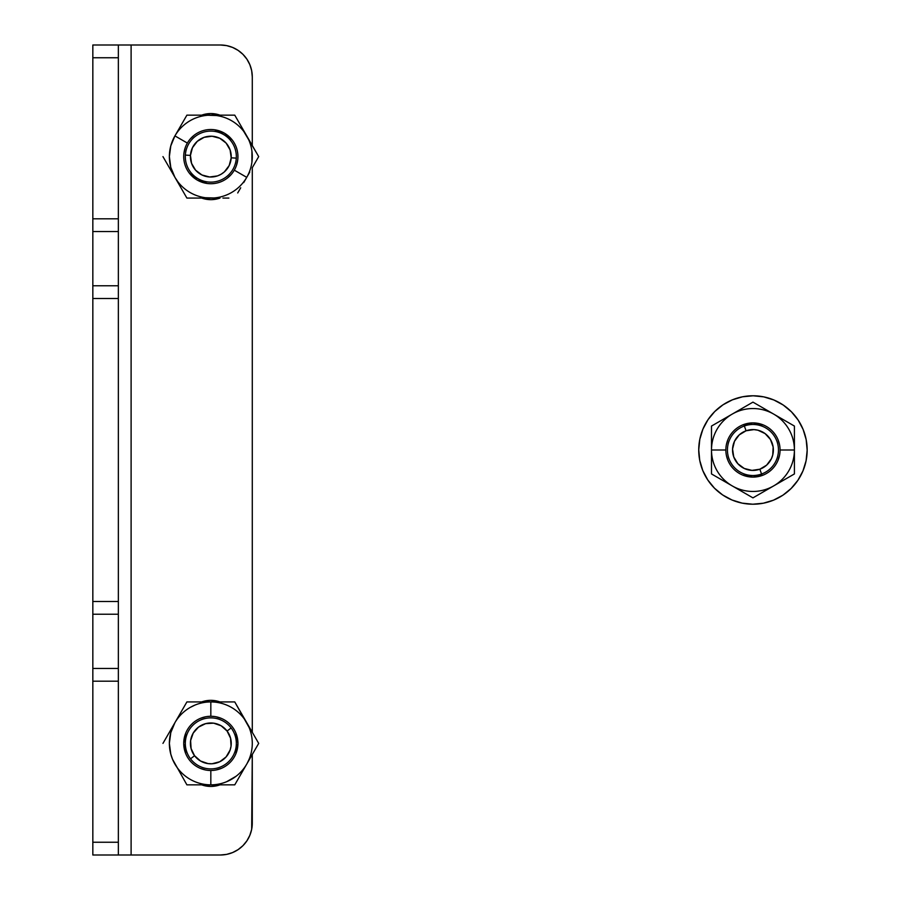 <?xml version="1.0" encoding="UTF-8"?>
<svg xmlns="http://www.w3.org/2000/svg" width="900" height="900" viewBox="0 0 900 900"><rect width="100%" height="100%" fill="white"/><g stroke="black" fill="none" stroke-linecap="round" stroke-linejoin="round"><path stroke-width="1.35" d="M201.667 784.845A27.101 27.101 0 0 0 219.982 784.845A27.101 27.101 0 0 1 201.667 784.845L210.825 786.442L219.982 784.845L216.112 785.914M219.982 198.067A27.101 27.101 0 0 1 201.667 198.067L210.825 199.665L216.112 199.148L210.825 199.665L201.667 198.067A27.101 27.101 0 0 0 219.982 198.067L216.112 199.148M249.851 835.312L251.674 829.327L252.281 823.106L251.674 829.327L252.281 754.492L252.281 823.106A31.894 31.894 0 0 1 220.399 855L118.35 855L131.108 855L131.108 45L220.399 45L226.62 45.608L220.399 45L92.835 45L118.35 45L118.35 218.801L92.835 218.801L92.835 231.559L118.35 231.559L118.35 285.773L92.835 285.773L92.835 218.801L118.35 218.801L118.35 57.758L92.835 57.758L92.835 218.801L92.835 57.758L118.35 57.758L118.35 45L131.108 45L131.108 855L220.399 855L226.62 854.393L232.594 852.57L238.106 849.623L232.594 852.57L238.106 849.623L242.944 845.663L238.106 849.623L242.944 845.663L246.904 840.825L249.851 835.312L246.904 840.825L249.851 835.312L251.674 829.327L249.851 835.312L246.904 840.825L242.944 845.663L238.106 849.623L232.594 852.57M118.35 285.773L92.835 285.773L92.835 298.519L118.35 298.519L118.35 285.773L118.35 298.519L92.835 298.519L92.835 601.481L118.35 601.481L118.35 298.519L118.35 601.481L92.835 601.481L92.835 614.227L118.35 614.227L118.35 601.481L118.35 668.441L92.835 668.441L92.835 614.227L118.35 614.227M118.35 668.441L92.835 668.441L92.835 681.199L118.35 681.199L118.35 668.441L118.35 681.199L92.835 681.199L92.835 668.441M220.399 45A31.894 31.894 0 0 1 252.281 76.894L252.281 145.507L252.281 76.894L251.674 70.672L249.851 64.688L246.904 59.175L249.851 64.688L246.904 59.175L242.944 54.337L246.904 59.175L242.944 54.337L238.106 50.377L242.944 54.337L238.106 50.377L232.594 47.43L238.106 50.377L232.594 47.43L226.62 45.608L220.399 45M252.281 167.726L252.281 732.274L252.281 167.726L258.694 156.611L234.765 115.155L210.825 115.155L234.765 115.155L258.694 156.611L252.799 166.826M201.667 115.155A27.101 27.101 0 0 1 219.982 115.155L210.825 113.558L201.667 115.155L205.537 114.086M219.037 701.933L210.825 700.335L205.537 700.852L210.825 700.335L219.982 701.933A27.101 27.101 0 0 0 201.667 701.933L205.537 700.852M92.835 45L92.835 57.758L92.835 45M92.835 855L118.35 855L118.35 842.242L92.835 842.242L92.835 855L118.35 855L118.35 681.199L118.35 842.242L92.835 842.242L92.835 681.199L92.835 855M92.835 667.924L92.835 614.756M92.835 614.227L92.835 285.773M92.835 285.244L92.835 232.076M118.35 218.801L118.35 231.559L118.35 218.801M118.35 232.076L118.35 285.244M118.35 614.756L118.35 667.924M92.835 231.559L118.35 231.559M252.281 76.894L251.674 70.672L249.851 64.688L246.904 59.175L242.944 54.337L238.106 50.377L232.594 47.43M220.399 855L226.62 854.393M732.386 399.836L723.004 404.809L732.386 399.836L742.567 396.787L753.154 395.786L763.729 396.866A54.214 54.214 0 0 0 699.817 439.234A54.214 54.214 0 0 0 742.185 503.134A54.214 54.214 0 0 1 699.817 439.234A54.214 54.214 0 0 1 763.729 396.866A54.214 54.214 0 0 1 806.085 460.766A54.214 54.214 0 0 1 742.185 503.134A54.214 54.214 0 0 0 806.085 460.766A54.214 54.214 0 0 0 763.729 396.866L773.887 399.994L783.236 405.034L791.426 411.806L798.143 420.041L791.426 411.806M773.516 500.164L782.91 495.191L791.145 488.475L782.91 495.191L773.516 500.164L763.335 503.213L752.76 504.214L742.185 503.134L732.026 500.006L742.185 503.134M803.115 429.435L798.143 420.041L803.115 429.435L806.164 439.616L807.165 450.202L806.085 460.766L802.957 470.925L797.918 480.285L791.145 488.475M723.004 404.809L714.758 411.525L723.004 404.809M702.788 470.565L707.771 479.959L714.476 488.194L707.771 479.959L702.788 470.565L699.739 460.384L698.738 449.798L699.817 439.234L702.945 429.075L707.985 419.715L714.758 411.525M732.026 500.006L722.666 494.966L714.476 488.194M204.75 784.845L202.748 784.845M162.956 743.389L186.896 701.933L174.926 722.655L170.786 732.656L169.369 743.389L170.786 754.11L172.53 759.251L186.896 784.845L210.825 784.845L210.825 770.49A27.101 27.101 0 0 1 183.724 743.389A27.101 27.101 0 0 1 210.825 716.276A27.101 27.101 0 0 1 237.938 743.389A27.101 27.101 0 0 1 210.825 770.49L210.825 784.845A41.456 41.456 0 0 1 169.369 743.389A41.456 41.456 0 0 1 210.825 701.933L210.825 716.276L210.825 701.933L216.922 701.933L186.896 701.933L210.825 701.933A41.456 41.456 0 0 1 252.281 743.389A41.456 41.456 0 0 1 210.825 784.845L234.765 784.845L210.825 784.845A41.456 41.456 0 0 0 252.281 743.389A41.456 41.456 0 0 0 210.825 701.933L234.765 701.933L249.131 727.526M219.982 784.845L219.037 784.845M204.739 701.933L202.748 701.933M216.922 701.933L234.765 701.933L258.694 743.389L234.765 784.845L258.694 743.389L246.735 722.655L255.746 738.281M216.922 784.845L186.896 784.845M249.131 759.251L247.162 763.357M236.059 776.273L226.688 781.684M190.102 707.479L194.963 705.082M250.627 757.361L249.773 758.846M252.787 753.626L253.856 751.759M256.86 746.561L255.746 748.496M210.825 701.933A41.456 41.456 0 0 0 169.369 743.389A41.456 41.456 0 0 0 210.825 784.845M216.112 769.972L221.197 768.431M235.868 753.761L237.938 743.389L235.868 733.016M221.197 718.346L216.112 716.805M205.537 716.805L200.453 718.346M185.782 733.016L183.724 743.389L185.782 753.761M200.453 768.431L205.537 769.972M711.495 450A41.456 41.456 0 0 1 752.951 408.544A41.456 41.456 0 0 1 794.408 450A41.456 41.456 0 0 0 752.951 408.544A41.456 41.456 0 0 0 711.495 450L725.85 450A27.101 27.101 0 0 1 752.951 422.899A27.101 27.101 0 0 1 780.064 450L794.408 450L794.408 426.06L752.951 402.131L711.495 426.06L711.495 473.94L752.951 497.869L794.408 473.94L794.408 450L780.064 450A27.101 27.101 0 0 1 752.951 477.101A27.101 27.101 0 0 1 725.85 450L711.495 450A41.456 41.456 0 0 0 752.951 491.456A41.456 41.456 0 0 0 794.408 450A41.456 41.456 0 0 1 752.951 491.456A41.456 41.456 0 0 1 711.495 450L711.495 426.06L752.951 402.131L794.408 426.06L794.408 473.94L752.951 497.869L711.495 473.94L711.495 450M779.535 444.713L777.994 439.627M763.324 424.957L752.951 422.899L742.579 424.957M727.909 439.627L726.367 444.713M726.367 455.287L727.909 460.373M742.579 475.043L752.951 477.101L763.324 475.043M777.994 460.373L779.535 455.287M204.739 198.067L186.896 198.067L180.968 187.808L186.896 198.067L204.368 198.067M203.569 115.155L186.896 115.155L174.926 135.889A41.456 41.456 0 0 1 231.559 120.712A41.456 41.456 0 0 1 246.735 177.345A41.456 41.456 0 0 0 231.559 120.712A41.456 41.456 0 0 0 174.926 135.889L187.357 143.066A27.101 27.101 0 0 1 224.381 133.144A27.101 27.101 0 0 1 234.304 170.167L246.735 177.345L249.773 172.069L246.735 177.345L234.304 170.167A27.101 27.101 0 0 1 197.269 180.09A27.101 27.101 0 0 1 187.357 143.066L174.926 135.889A41.456 41.456 0 0 0 190.102 192.521A41.456 41.456 0 0 0 246.735 177.345A41.456 41.456 0 0 1 190.102 192.521A41.456 41.456 0 0 1 174.926 135.889L170.786 145.89L169.369 156.611L170.786 167.344L174.926 177.345L162.956 156.611M255.769 161.696L254.599 163.721M256.86 153.439L243.72 131.377M243.709 182.576L246.735 177.345L243.709 182.576M237.713 192.96L240.705 187.785L237.713 192.96M228.87 198.067L222.919 198.067L228.87 198.067M216.911 198.067L205.414 197.719M180.968 187.808L174.926 177.345L180.968 187.808M216.236 115.515L204.75 115.155L216.911 115.155M186.896 115.155L204.75 115.155M251.933 151.2L251.933 162.023M177.941 181.856L174.926 177.345M236.498 165.33L237.701 160.155M232.335 140.108L224.381 133.144L214.369 129.735M194.321 135.112L190.451 138.746M185.164 147.904L183.949 153.079M189.326 173.115L197.269 180.09L207.292 183.487M227.329 178.121L231.21 174.487M236.295 158.13L231.199 157.826A20.407 20.407 0 0 1 209.621 176.985A20.407 20.407 0 0 1 190.451 155.407L185.355 155.104A25.515 25.515 0 0 0 209.317 182.081A25.515 25.515 0 0 0 236.295 158.13A25.515 25.515 0 0 1 209.317 182.081A25.515 25.515 0 0 1 185.355 155.104A25.515 25.515 0 0 1 212.344 131.153A25.515 25.515 0 0 1 236.295 158.13A25.515 25.515 0 0 0 212.344 131.153A25.515 25.515 0 0 0 185.355 155.104L190.451 155.407A20.407 20.407 0 0 1 212.04 136.237A20.407 20.407 0 0 1 231.199 157.826L236.295 158.13M228.442 146.306L226.091 143.066L230.107 149.94L231.199 157.826L229.185 165.532L224.381 171.877L221.141 174.229L224.381 171.877M200.509 139.005L197.28 141.356L204.143 137.329L212.04 136.237L219.746 138.251L226.091 143.066M193.219 166.928L195.57 170.167L191.542 163.294L190.451 155.407L192.465 147.701L197.28 141.356M221.141 174.229L217.507 175.905L209.621 176.985L201.915 174.971L195.57 170.167M231.143 727.954L227.081 731.036A20.407 20.407 0 0 1 223.178 759.634A20.407 20.407 0 0 1 194.569 755.73L190.507 758.812A25.515 25.515 0 0 0 226.26 763.706A25.515 25.515 0 0 0 231.143 727.954A25.515 25.515 0 0 1 226.26 763.706A25.515 25.515 0 0 1 190.507 758.812A25.515 25.515 0 0 1 195.401 723.071A25.515 25.515 0 0 1 231.143 727.954A25.515 25.515 0 0 0 195.401 723.071A25.515 25.515 0 0 0 190.507 758.812L194.569 755.73A20.407 20.407 0 0 1 198.484 727.133A20.407 20.407 0 0 1 227.081 731.036L231.143 727.954M217.485 724.095L213.593 723.161L221.119 725.76L227.081 731.036L230.569 738.202L231.053 746.145L230.119 750.038L231.053 746.145M191.531 736.729L190.609 740.621L193.208 733.095L198.484 727.133L205.639 723.645L213.593 723.161M204.176 762.683L208.069 763.605L200.531 761.006L194.569 755.73L191.093 748.575L190.609 740.621M230.119 750.038L226.102 756.923L219.769 761.738L212.062 763.762L208.069 763.605M744.345 425.981L746.066 430.785A20.407 20.407 0 0 1 772.166 443.115A20.407 20.407 0 0 1 759.836 469.215L761.558 474.019A25.515 25.515 0 0 0 776.97 441.394A25.515 25.515 0 0 0 744.345 425.981A25.515 25.515 0 0 1 776.97 441.394A25.515 25.515 0 0 1 761.558 474.019A25.515 25.515 0 0 1 728.933 458.606A25.515 25.515 0 0 1 744.345 425.981A25.515 25.515 0 0 0 728.933 458.606A25.515 25.515 0 0 0 761.558 474.019L759.836 469.215A20.407 20.407 0 0 1 733.736 456.885A20.407 20.407 0 0 1 746.066 430.785L744.345 425.981M736.549 437.85L734.501 441.281L739.238 434.88L746.066 430.785L753.941 429.615L757.901 430.2L765.101 433.598L761.67 431.55M740.801 466.402L744.232 468.45L737.842 463.714L733.736 456.885L732.566 449.01L734.501 441.281M769.354 462.15L771.413 458.719L766.665 465.12L759.836 469.215L751.961 470.385L744.232 468.45M765.101 433.598L770.456 439.493L773.145 446.996L772.751 454.95L771.413 458.719"/></g></svg>
